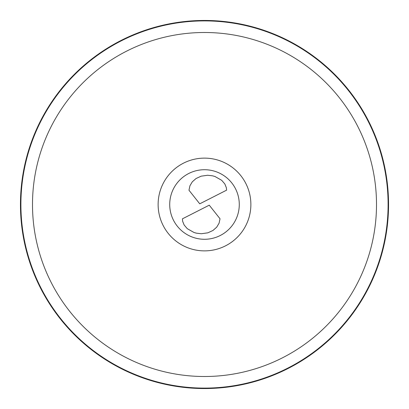 <?xml version="1.0" encoding="UTF-8"?>
<svg xmlns="http://www.w3.org/2000/svg" width="409" height="409" viewBox="0 0 409 409"><rect width="100%" height="100%" fill="white"/><g stroke="black" fill="none" stroke-linecap="round" stroke-linejoin="round"><path stroke-width="0.61" d="M32.495 204.5A172.005 172.005 0 0 1 204.5 32.495A172.005 172.005 0 0 1 376.505 204.5A172.005 172.005 0 0 1 204.5 376.505A172.005 172.005 0 0 1 32.495 204.5M158.125 204.5A46.375 46.375 0 0 0 204.5 250.875A46.375 46.375 0 0 0 250.875 204.5A46.375 46.375 0 0 0 204.5 158.125A46.375 46.375 0 0 0 158.125 204.5M388.1 204.5A183.6 183.6 0 0 1 204.5 388.1A183.6 183.6 0 0 1 20.9 204.5A183.6 183.6 0 0 0 204.5 388.1A183.6 183.6 0 0 0 388.1 204.5A183.6 183.6 0 0 0 204.5 20.9A183.6 183.6 0 0 0 20.9 204.5A183.6 183.6 0 0 1 204.5 20.9A183.6 183.6 0 0 1 388.1 204.5M20.45 204.5A184.05 184.05 0 0 1 204.5 20.45A184.05 184.05 0 0 1 388.55 204.5A184.05 184.05 0 0 1 204.5 388.55A184.05 184.05 0 0 1 20.45 204.5M220.027 218.774L219.06 223.242L216.683 227.189L212.956 230.477L207.823 232.833L201.346 233.738L196.376 233.166L194.03 232.501L187.286 228.682L184.132 224.981L182.649 221.3L182.404 218.841L209.25 205.175L220.027 218.774M239.28 204.5A34.78 34.78 0 0 1 204.5 239.28A34.78 34.78 0 0 1 169.72 204.5A34.78 34.78 0 0 1 204.5 169.72A34.78 34.78 0 0 1 239.28 204.5A34.78 34.78 0 0 0 204.5 169.72A34.78 34.78 0 0 0 169.72 204.5A34.78 34.78 0 0 0 204.5 239.28A34.78 34.78 0 0 0 239.28 204.5M188.973 190.226L189.94 185.758L192.317 181.811L196.044 178.523L201.177 176.167L207.654 175.262L212.624 175.834L214.97 176.499L221.714 180.318L224.868 184.019L226.351 187.7L226.596 190.159L199.75 203.825L188.973 190.226"/></g></svg>
